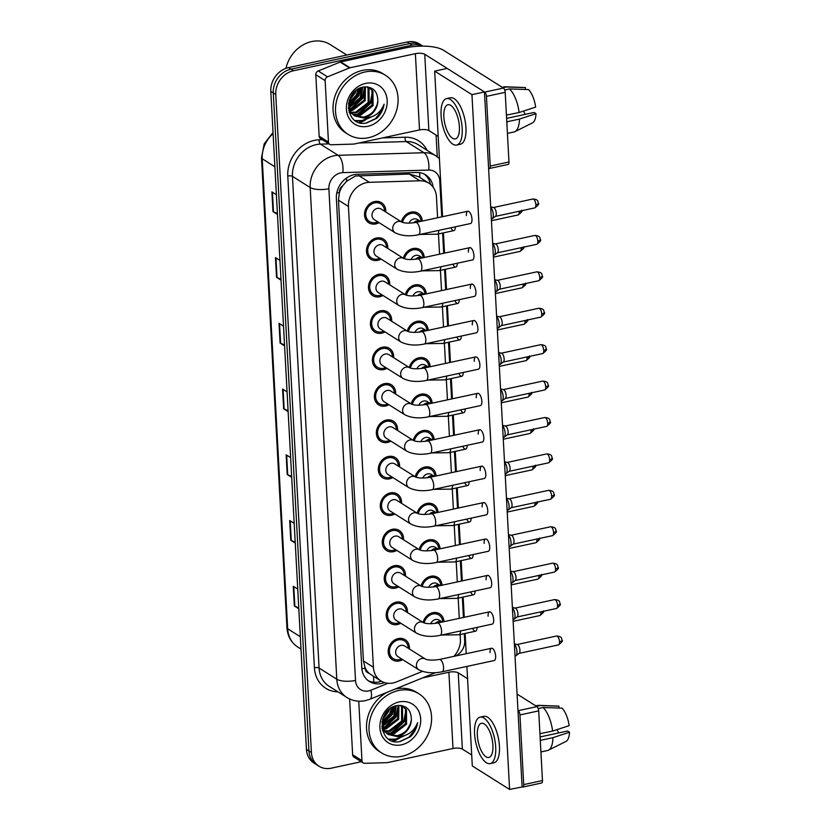 <?xml version="1.0" encoding="UTF-8"?>
<svg xmlns="http://www.w3.org/2000/svg" width="831" height="831" viewBox="0 0 831 831"><rect width="100%" height="100%" fill="white"/><g stroke="black" fill="none" stroke-linecap="round" stroke-linejoin="round"><path stroke-width="1.25" d="M403.357 258.264A11.883 10.107 -57.8 0 1 413.007 248.542A11.883 10.107 -57.8 0 1 419.956 249.664A11.883 10.107 -57.8 0 1 424.246 257.485M405.331 294.683A11.883 10.107 -57.8 0 1 414.981 284.95A11.883 10.107 -57.8 0 1 421.93 286.072A11.883 10.107 -57.8 0 1 426.22 293.904M407.304 331.102A11.883 10.107 -57.8 0 1 416.954 321.368A11.883 10.107 -57.8 0 1 423.893 322.49A11.883 10.107 -57.8 0 1 428.194 330.323M409.278 367.52A11.883 10.107 -57.8 0 1 418.928 357.787A11.883 10.107 -57.8 0 1 425.867 358.909A11.883 10.107 -57.8 0 1 430.167 366.741M411.252 403.939A11.883 10.107 -57.8 0 1 420.901 394.206A11.883 10.107 -57.8 0 1 427.84 395.327A11.883 10.107 -57.8 0 1 432.13 403.149M413.225 440.357A11.883 10.107 -57.8 0 1 422.875 430.624A11.883 10.107 -57.8 0 1 429.814 431.746A11.883 10.107 -57.8 0 1 434.104 439.568M415.199 476.765A11.883 10.107 -57.8 0 1 424.838 467.043A11.883 10.107 -57.8 0 1 431.788 468.165A11.883 10.107 -57.8 0 1 436.078 475.986M417.172 513.184A11.883 10.107 -57.8 0 1 426.812 503.451A11.883 10.107 -57.8 0 1 433.761 504.573A11.883 10.107 -57.8 0 1 438.051 512.405M419.136 549.603A11.883 10.107 -57.8 0 1 428.786 539.87A11.883 10.107 -57.8 0 1 435.735 540.991A11.883 10.107 -57.8 0 1 440.025 548.824M421.109 586.021A11.883 10.107 -57.8 0 1 430.759 576.288A11.883 10.107 -57.8 0 1 437.708 577.41A11.883 10.107 -57.8 0 1 441.999 585.242M423.083 622.44A11.883 10.107 -57.8 0 1 432.733 612.707A11.883 10.107 -57.8 0 1 439.672 613.829A11.883 10.107 -57.8 0 1 443.972 621.65M401.394 221.856A11.883 10.107 -57.8 0 1 411.033 212.123A11.883 10.107 -57.8 0 1 417.983 213.245A11.883 10.107 -57.8 0 1 422.273 221.067M381.024 259.054A11.883 10.107 -57.8 0 1 377.721 260.332A11.883 10.107 -57.8 0 1 370.782 259.21A11.883 10.107 -57.8 0 1 366.918 247.513A11.883 10.107 -57.8 0 1 376.516 237.988A11.883 10.107 -57.8 0 1 383.455 239.11A11.883 10.107 -57.8 0 1 387.734 248.417M382.987 295.472A11.883 10.107 -57.8 0 1 379.694 296.75A11.883 10.107 -57.8 0 1 372.755 295.628A11.883 10.107 -57.8 0 1 368.891 283.932A11.883 10.107 -57.8 0 1 378.489 274.407A11.883 10.107 -57.8 0 1 385.428 275.528A11.883 10.107 -57.8 0 1 389.697 284.825M384.961 331.891A11.883 10.107 -57.8 0 1 381.668 333.169A11.883 10.107 -57.8 0 1 374.729 332.047A11.883 10.107 -57.8 0 1 370.865 320.34A11.883 10.107 -57.8 0 1 380.463 310.815A11.883 10.107 -57.8 0 1 387.402 311.937A11.883 10.107 -57.8 0 1 391.671 321.244M386.934 368.31A11.883 10.107 -57.8 0 1 383.642 369.587A11.883 10.107 -57.8 0 1 376.703 368.465A11.883 10.107 -57.8 0 1 372.839 356.759A11.883 10.107 -57.8 0 1 382.426 347.233A11.883 10.107 -57.8 0 1 389.375 348.355A11.883 10.107 -57.8 0 1 393.645 357.662M388.908 404.728A11.883 10.107 -57.8 0 1 385.615 406.006A11.883 10.107 -57.8 0 1 378.666 404.884A11.883 10.107 -57.8 0 1 374.812 393.177A11.883 10.107 -57.8 0 1 384.4 383.652A11.883 10.107 -57.8 0 1 391.349 384.774A11.883 10.107 -57.8 0 1 395.618 394.081M390.882 441.136A11.883 10.107 -57.8 0 1 387.589 442.424A11.883 10.107 -57.8 0 1 380.64 441.292A11.883 10.107 -57.8 0 1 376.786 429.596A11.883 10.107 -57.8 0 1 386.373 420.07A11.883 10.107 -57.8 0 1 393.323 421.192A11.883 10.107 -57.8 0 1 397.592 430.5M392.855 477.555A11.883 10.107 -57.8 0 1 389.562 478.833A11.883 10.107 -57.8 0 1 382.613 477.711A11.883 10.107 -57.8 0 1 378.749 466.014A11.883 10.107 -57.8 0 1 388.347 456.489A11.883 10.107 -57.8 0 1 395.286 457.611A11.883 10.107 -57.8 0 1 399.566 466.918M394.829 513.974A11.883 10.107 -57.8 0 1 391.526 515.251A11.883 10.107 -57.8 0 1 384.587 514.129A11.883 10.107 -57.8 0 1 380.723 502.433A11.883 10.107 -57.8 0 1 390.321 492.908A11.883 10.107 -57.8 0 1 397.26 494.03A11.883 10.107 -57.8 0 1 401.539 503.326M396.803 550.392A11.883 10.107 -57.8 0 1 393.499 551.67A11.883 10.107 -57.8 0 1 386.56 550.548A11.883 10.107 -57.8 0 1 382.696 538.852A11.883 10.107 -57.8 0 1 392.294 529.316A11.883 10.107 -57.8 0 1 399.233 530.448A11.883 10.107 -57.8 0 1 403.513 539.745M398.766 586.811A11.883 10.107 -57.8 0 1 395.473 588.088A11.883 10.107 -57.8 0 1 388.534 586.966A11.883 10.107 -57.8 0 1 384.67 575.26A11.883 10.107 -57.8 0 1 394.268 565.734A11.883 10.107 -57.8 0 1 401.207 566.856A11.883 10.107 -57.8 0 1 405.476 576.163M400.739 623.229A11.883 10.107 -57.8 0 1 397.447 624.507A11.883 10.107 -57.8 0 1 390.508 623.385A11.883 10.107 -57.8 0 1 386.644 611.678A11.883 10.107 -57.8 0 1 396.242 602.153A11.883 10.107 -57.8 0 1 403.18 603.275A11.883 10.107 -57.8 0 1 407.45 612.582M402.713 659.637A11.883 10.107 -57.8 0 1 399.42 660.925A11.883 10.107 -57.8 0 1 392.471 659.793A11.883 10.107 -57.8 0 1 388.617 648.097A11.883 10.107 -57.8 0 1 398.205 638.572A11.883 10.107 -57.8 0 1 405.154 639.693A11.883 10.107 -57.8 0 1 409.423 649.001M379.05 222.635A11.883 10.107 -57.8 0 1 375.747 223.913A11.883 10.107 -57.8 0 1 368.808 222.791A11.883 10.107 -57.8 0 1 364.944 211.095A11.883 10.107 -57.8 0 1 374.542 201.569A11.883 10.107 -57.8 0 1 381.481 202.691A11.883 10.107 -57.8 0 1 385.761 211.998M437.594 217.764L436.462 196.874A20.972 17.846 122.2 0 0 428.889 183.184L418.606 176.702L409.184 174.043L355.46 175.995L346.558 181.272L342.829 185.635A6.991 5.952 122.2 0 0 339.339 192.512A20.972 7.053 176.9 0 1 336.773 193M428.889 183.184A20.972 17.846 122.2 0 0 419.904 180.794L369.39 182.311A20.972 17.846 122.2 0 0 366.118 182.716A20.972 17.846 122.2 0 0 348.438 206.483L373.389 667.251A20.972 17.846 122.2 0 0 380.962 680.953A20.972 17.846 122.2 0 0 396.449 681.929L422.439 671.396M339.339 192.512L339.36 192.854A20.972 17.846 -57.8 0 1 342.829 185.635M369.244 673.37A20.972 17.846 -57.8 0 1 365.079 667.792L365.1 668.145A6.991 5.952 122.2 0 0 369.244 673.37L371.769 675.115M339.36 192.854L338.466 200.198L363.427 660.967L365.079 667.792M453.903 656.355A20.972 17.846 122.2 0 0 460.405 639.112L460.166 634.52M459.283 618.357L458.193 598.102M457.31 581.939L456.219 561.694M455.346 545.52L454.245 525.275M453.373 509.102L452.272 488.857M451.399 472.683L450.298 452.438M449.426 436.265L448.325 416.019M447.452 399.846L446.351 379.601M445.478 363.438L444.388 343.193M443.505 327.019L442.414 306.774M441.531 290.601L440.44 270.355M439.568 254.182L438.467 233.937M392.461 740.94A27.963 23.787 122.2 0 0 400.5 736.526M406.421 730.501A27.963 23.787 122.2 0 0 410.857 722.523M358.961 122.386A27.963 23.787 122.2 0 0 367.001 117.96M372.922 111.946A27.963 23.787 122.2 0 0 377.357 103.958M361.298 761.705L331.226 768.187A20.972 17.846 -57.8 0 1 318.979 766.213L316.497 764.645A20.972 17.846 -57.8 0 1 308.924 750.944L273.285 92.947A20.972 17.846 -57.8 0 1 290.975 69.181L409.756 43.565A20.972 17.846 -57.8 0 1 422.013 45.549A20.972 17.846 -57.8 0 0 409.756 43.565L290.975 69.181A20.972 17.846 -57.8 0 0 273.285 92.947L308.924 750.944A20.972 17.846 -57.8 0 0 316.497 764.645L314.004 763.076A20.972 17.846 -57.8 0 1 306.431 749.375L270.802 91.379A20.972 17.846 -57.8 0 1 288.492 67.612L407.273 41.997A20.972 17.846 -57.8 0 1 419.52 43.981L422.917 46.12M298.776 607.856L294.839 606.246A5.588 1.88 176.9 0 1 294.34 605.996L298.828 608.822M297.758 589.106L293.27 586.27L294.34 605.996M295.213 542.124L291.286 540.514A5.588 1.88 176.9 0 1 290.777 540.254L295.265 543.09M294.195 523.364L289.707 520.538L290.777 540.254M291.65 476.381L287.723 474.781A5.588 1.88 176.9 0 1 287.214 474.522L291.702 477.358M290.632 457.632L286.144 454.806L287.214 474.522M277.409 213.442L273.482 211.843A5.588 1.88 176.9 0 1 272.973 211.583L277.461 214.419M276.391 194.693L271.903 191.868L272.973 211.583M280.971 279.185L277.045 277.575A5.588 1.88 176.9 0 1 276.536 277.315L281.023 280.151M279.954 260.425L275.466 257.6L276.536 277.315M284.534 344.917L280.608 343.307A5.588 1.88 176.9 0 1 280.099 343.058L284.586 345.883M283.516 326.168L279.029 323.332L280.099 343.058M288.087 410.649L284.16 409.039A5.588 1.88 176.9 0 1 283.651 408.79L288.139 411.615M287.079 391.9L282.592 389.064L283.651 408.79M433.107 187.12A20.972 17.846 122.2 0 0 425.669 174.884A20.972 17.846 122.2 0 0 416.684 172.495L357.33 174.271A20.972 17.846 122.2 0 0 354.058 174.676A20.972 17.846 122.2 0 0 336.368 198.443L361.786 667.781A20.972 17.846 122.2 0 0 369.359 681.472A20.972 17.846 122.2 0 0 384.493 682.594M401.83 736.349A27.963 23.787 -57.8 0 1 393.406 741.221A27.963 23.787 -57.8 0 0 401.83 736.349M368.33 117.784A27.963 23.787 -57.8 0 1 359.906 122.666A27.963 23.787 -57.8 0 0 368.33 117.784M318.979 766.213A20.972 17.846 -57.8 0 1 311.407 752.512L275.767 94.516A20.972 17.846 -57.8 0 1 293.457 70.749L412.238 45.134A20.972 17.846 -57.8 0 1 422.647 46.12M436.088 135.089L437.262 156.789M381.429 681.233A20.972 17.846 -57.8 0 1 368.154 680.631M424.381 174.157A20.972 17.846 -57.8 0 1 430.416 184.285M418.429 234.768C409.34 236.617 401.539 235.931 395.037 232.722L374.272 219.633A6.295 5.35 -57.8 0 1 372.236 213.442A6.295 5.35 -57.8 0 1 377.316 208.394A6.295 5.35 -57.8 0 1 380.993 208.986L401.747 222.074C404.552 223.3 409.226 223.435 415.78 222.469A6.295 2.545 77.8 0 1 419.904 230.384A6.295 2.545 77.8 0 1 419.915 230.748A6.295 2.545 77.8 0 1 418.429 234.768L470.512 223.539A6.295 2.545 -102.2 0 0 471.977 219.155A6.295 2.545 -102.2 0 0 467.853 211.24A6.295 2.545 -102.2 0 0 466.388 215.624M377.825 221.867A10.481 8.923 -57.8 0 1 375.685 222.604A10.481 8.923 -57.8 0 1 369.556 221.617A10.481 8.923 -57.8 0 1 366.149 211.292A10.481 8.923 -57.8 0 1 374.615 202.878A10.481 8.923 -57.8 0 1 380.743 203.875A10.481 8.923 -57.8 0 1 384.535 211.23M490.706 207.314A6.295 2.545 77.8 0 1 493.302 214.554A6.295 2.545 77.8 0 1 492.264 218.74A6.295 2.545 77.8 0 1 491.827 218.948L491.35 219.052M493.292 207.542A4.539 1.839 77.8 0 1 493.645 207.553A4.539 1.839 77.8 0 1 494.019 207.708A4.539 1.839 77.8 0 1 496.273 213.255A4.539 1.839 77.8 0 1 495.525 216.278L492.264 218.74M409.008 223.165A6.295 5.35 -57.8 0 1 413.807 218.948A6.295 5.35 -57.8 0 1 417.484 219.54L420.507 221.451A6.295 5.35 -57.8 0 0 416.913 220.901A6.295 5.35 -57.8 0 0 413.568 222.853M402.516 222.386A10.481 8.923 -57.8 0 1 411.106 213.432A10.481 8.923 -57.8 0 1 417.235 214.429A10.481 8.923 -57.8 0 1 421.026 221.337M420.403 271.186C411.314 273.035 403.513 272.35 397.01 269.14L376.246 256.052A6.295 5.35 -57.8 0 1 374.21 249.851A6.295 5.35 -57.8 0 1 379.289 244.813A6.295 5.35 -57.8 0 1 382.956 245.405L403.71 258.493C406.515 259.719 411.2 259.854 417.754 258.888A6.295 2.545 77.8 0 1 421.878 266.803A6.295 2.545 77.8 0 1 421.888 267.166A6.295 2.545 77.8 0 1 420.403 271.186L472.486 259.958A6.295 2.545 -102.2 0 0 473.95 255.574A6.295 2.545 -102.2 0 0 469.827 247.659A6.295 2.545 -102.2 0 0 468.362 252.042M379.798 258.285A10.481 8.923 -57.8 0 1 377.648 259.023A10.481 8.923 -57.8 0 1 371.53 258.026A10.481 8.923 -57.8 0 1 368.123 247.7A10.481 8.923 -57.8 0 1 376.588 239.297A10.481 8.923 -57.8 0 1 382.707 240.294A10.481 8.923 -57.8 0 1 386.508 247.648M492.679 243.732A6.295 2.545 77.8 0 1 495.266 250.972A6.295 2.545 77.8 0 1 494.237 255.159A6.295 2.545 77.8 0 1 493.801 255.356L493.323 255.46M495.266 243.961A4.539 1.839 77.8 0 1 495.608 243.961A4.539 1.839 77.8 0 1 495.993 244.127A4.539 1.839 77.8 0 1 498.247 249.674A4.539 1.839 77.8 0 1 497.499 252.697L494.237 255.159M422.377 307.605C413.287 309.454 405.486 308.768 398.973 305.548L378.219 292.47A6.295 5.35 -57.8 0 1 376.173 286.269A6.295 5.35 -57.8 0 1 381.252 281.231A6.295 5.35 -57.8 0 1 384.93 281.823L405.684 294.912C408.488 296.137 413.173 296.262 419.728 295.306A6.295 2.545 77.8 0 1 423.852 303.222A6.295 2.545 77.8 0 1 423.862 303.585A6.295 2.545 77.8 0 1 422.377 307.605L474.449 296.376A6.295 2.545 -102.2 0 0 475.924 291.982A6.295 2.545 -102.2 0 0 471.8 284.077A6.295 2.545 -102.2 0 0 470.336 288.461M381.772 294.704A10.481 8.923 -57.8 0 1 379.622 295.441A10.481 8.923 -57.8 0 1 373.503 294.444A10.481 8.923 -57.8 0 1 370.096 284.119A10.481 8.923 -57.8 0 1 378.562 275.715A10.481 8.923 -57.8 0 1 384.68 276.702A10.481 8.923 -57.8 0 1 388.482 284.057M494.653 280.151A6.295 2.545 77.8 0 1 497.239 287.391A6.295 2.545 77.8 0 1 496.211 291.577A6.295 2.545 77.8 0 1 495.775 291.774L495.286 291.878M497.239 280.379A4.539 1.839 77.8 0 1 497.582 280.379A4.539 1.839 77.8 0 1 497.966 280.546A4.539 1.839 77.8 0 1 500.22 286.093A4.539 1.839 77.8 0 1 499.473 289.115L496.211 291.577M424.35 344.024C415.261 345.873 407.46 345.187 400.947 341.967L380.193 328.879A6.295 5.35 -57.8 0 1 378.147 322.688A6.295 5.35 -57.8 0 1 383.226 317.65A6.295 5.35 -57.8 0 1 386.903 318.242L407.657 331.33C410.462 332.556 415.147 332.68 421.701 331.725A6.295 2.545 77.8 0 1 425.815 339.63A6.295 2.545 77.8 0 1 425.836 340.004A6.295 2.545 77.8 0 1 424.35 344.024L476.423 332.795A6.295 2.545 -102.2 0 0 477.898 328.401A6.295 2.545 -102.2 0 0 473.774 320.496A6.295 2.545 -102.2 0 0 472.299 324.879M383.745 331.122A10.481 8.923 -57.8 0 1 381.595 331.849A10.481 8.923 -57.8 0 1 375.467 330.863A10.481 8.923 -57.8 0 1 372.059 320.537A10.481 8.923 -57.8 0 1 380.525 312.134A10.481 8.923 -57.8 0 1 386.654 313.121A10.481 8.923 -57.8 0 1 390.456 320.475M496.626 316.559A6.295 2.545 77.8 0 1 499.213 323.81A6.295 2.545 77.8 0 1 498.174 327.996A6.295 2.545 77.8 0 1 497.748 328.193L497.26 328.297M499.213 316.798A4.539 1.839 77.8 0 1 499.556 316.798A4.539 1.839 77.8 0 1 499.94 316.964A4.539 1.839 77.8 0 1 502.194 322.511A4.539 1.839 77.8 0 1 501.436 325.534L498.174 327.996M426.324 380.442C417.235 382.281 409.434 381.606 402.921 378.385L382.167 365.297A6.295 5.35 -57.8 0 1 380.12 359.106A6.295 5.35 -57.8 0 1 385.2 354.058A6.295 5.35 -57.8 0 1 388.877 354.66L409.631 367.738C412.436 368.964 417.12 369.099 423.665 368.133A6.295 2.545 77.8 0 1 427.788 376.048A6.295 2.545 77.8 0 1 427.809 376.422A6.295 2.545 77.8 0 1 426.324 380.442L478.396 369.203A6.295 2.545 -102.2 0 0 479.871 364.819A6.295 2.545 -102.2 0 0 475.748 356.904A6.295 2.545 -102.2 0 0 474.272 361.298M385.719 367.541A10.481 8.923 -57.8 0 1 383.569 368.268A10.481 8.923 -57.8 0 1 377.44 367.281A10.481 8.923 -57.8 0 1 374.033 356.956A10.481 8.923 -57.8 0 1 382.499 348.553A10.481 8.923 -57.8 0 1 388.628 349.539A10.481 8.923 -57.8 0 1 392.429 356.894M498.6 352.978A6.295 2.545 77.8 0 1 501.186 360.228A6.295 2.545 77.8 0 1 500.148 364.404A6.295 2.545 77.8 0 1 499.722 364.612L499.234 364.716M501.186 353.206A4.539 1.839 77.8 0 1 501.529 353.217A4.539 1.839 77.8 0 1 501.914 353.383A4.539 1.839 77.8 0 1 504.157 358.93A4.539 1.839 77.8 0 1 503.409 361.942L500.148 364.404M410.981 259.584A6.295 5.35 -57.8 0 1 415.78 255.366A6.295 5.35 -57.8 0 1 419.458 255.958L422.48 257.87A6.295 5.35 -57.8 0 0 418.886 257.319A6.295 5.35 -57.8 0 0 415.542 259.272M404.479 258.805A10.481 8.923 -57.8 0 1 413.08 249.851A10.481 8.923 -57.8 0 1 419.208 250.837A10.481 8.923 -57.8 0 1 423 257.755M412.955 296.002A6.295 5.35 -57.8 0 1 417.754 291.785A6.295 5.35 -57.8 0 1 421.431 292.377L424.454 294.288A6.295 5.35 -57.8 0 0 420.86 293.738A6.295 5.35 -57.8 0 0 417.515 295.691M406.452 295.213A10.481 8.923 -57.8 0 1 415.053 286.269A10.481 8.923 -57.8 0 1 421.182 287.256A10.481 8.923 -57.8 0 1 424.963 294.174M414.918 332.421A6.295 5.35 -57.8 0 1 419.728 328.193A6.295 5.35 -57.8 0 1 423.405 328.796L426.428 330.696A6.295 5.35 -57.8 0 0 422.834 330.156A6.295 5.35 -57.8 0 0 419.489 332.109M408.426 331.631A10.481 8.923 -57.8 0 1 417.027 322.688A10.481 8.923 -57.8 0 1 423.156 323.675A10.481 8.923 -57.8 0 1 426.937 330.593M328.463 142.08A3.49 2.971 122.2 0 0 329.72 144.365L320.402 138.486A3.49 2.971 -57.8 0 1 319.146 136.201L328.463 142.08L325.129 80.617L315.811 74.738A3.49 2.971 -57.8 0 1 318.221 70.947L340.149 62.065A3.49 2.971 -57.8 0 1 340.689 61.889L406.058 47.803A27.963 9.401 176.9 0 1 443.494 50.244L503.461 88.055A3.49 1.413 77.8 0 1 505.196 92.324L486.447 96.365A3.49 1.413 -102.2 0 0 484.712 92.096L424.745 54.285A6.991 2.348 -3.1 0 0 415.386 53.672L350.017 67.768A3.49 2.971 122.2 0 0 349.477 67.934L327.539 76.826A3.49 2.971 122.2 0 0 325.129 80.617M319.146 136.201L315.811 74.738M488.597 168.194L488.836 168.35A3.49 1.413 -102.2 0 0 489.397 168.475A3.49 1.413 -102.2 0 0 490.217 166.044L508.967 161.993L505.196 92.324M508.967 161.993A3.49 1.413 77.8 0 1 508.156 164.434L489.397 168.475M490.217 166.044L486.447 96.365M438.207 136.429L428.869 130.54A6.991 2.348 -3.1 0 0 419.51 129.927L354.141 144.023A3.49 2.971 122.2 0 1 353.601 144.085L331.216 144.76A3.49 2.971 122.2 0 1 329.72 144.365M361.963 760.645A3.49 2.971 122.2 0 0 363.22 762.92L353.902 757.051A3.49 2.971 -57.8 0 1 352.645 754.766L361.963 760.645L358.743 701.198M352.645 754.766L349.622 698.954M517.069 694.072L536.961 706.61A3.49 1.413 77.8 0 1 538.696 710.879L519.946 714.93A3.49 1.413 -102.2 0 0 518.212 710.661L517.962 710.505M466.908 666.42L472.299 765.943L509.59 789.45L522.335 786.915A3.49 1.413 -102.2 0 0 522.896 787.04A3.49 1.413 -102.2 0 0 523.717 784.599L542.466 780.558L538.696 710.879M542.466 780.558A3.49 1.413 77.8 0 1 541.656 782.999L522.896 787.04M523.717 784.599L519.946 714.93M467.583 678.74L458.245 672.85A6.991 2.348 -3.1 0 0 448.885 672.237L422.699 677.888M471.707 754.984L462.368 749.105A6.991 2.348 -3.1 0 0 453.009 748.492L387.641 762.588A3.49 2.971 122.2 0 1 387.101 762.65L364.716 763.325A3.49 2.971 122.2 0 1 363.22 762.92M368.569 137.697A34.954 29.739 -57.8 0 1 348.147 134.393A34.954 29.739 -57.8 0 1 336.794 99.98A34.954 29.739 -57.8 0 1 365.017 71.965A34.954 29.739 -57.8 0 1 385.439 75.257A34.954 29.739 -57.8 0 1 396.792 109.682A34.954 29.739 -57.8 0 1 368.569 137.697M348.147 134.393L345.665 132.825A34.954 29.739 -57.8 0 1 334.311 98.411A34.954 29.739 -57.8 0 1 362.524 70.396A34.954 29.739 -57.8 0 1 382.946 73.689L385.439 75.257M285.968 68.339A31.453 26.769 -57.8 0 1 311.75 41.55A31.453 26.769 -57.8 0 1 330.125 44.521L346.807 55.043M352.583 114.148L359.605 114.647L372.101 104.997L371.956 90.548L369.244 87.712M368.756 87.39L368.05 86.975M353.009 114.564L360.592 115.27L373.088 105.61L372.942 91.171L369.743 88.013L367.25 86.871M351.025 112.247L355.658 112.164L368.154 102.504L368.008 88.055L367.094 86.85M351.388 112.767L356.644 112.777L369.141 103.127L368.995 88.678L367.634 86.995M349.758 109.889L351.71 109.671L364.207 100.021L364.788 86.86M350.048 110.533L352.697 110.294L365.193 100.634L365.422 86.819M348.854 106.939L360.259 97.528L361.838 87.432M349.041 107.75L361.246 98.151L362.638 87.213M348.594 103.013L356.312 95.046L358.057 89.104M348.542 104.145L357.299 95.658L359.117 88.522M350.526 97.32L353.445 92.979M348.293 107.968L350.256 111.925L353.881 115.364M354.38 115.665L363.552 117.14C371.956 114.823 376.723 109.401 377.845 100.883C377.596 90.995 372.807 86.372 363.459 87.037C341.967 90.434 344.958 127.995 366.616 122.957L376.734 118.314C380.837 114.377 383.288 109.661 384.099 104.166C380.494 112.995 374.002 117.618 364.612 118.033L363.355 117.919A15.799 13.441 -57.8 0 0 364.487 117.732A15.799 13.441 -57.8 0 0 377.845 100.883M348.542 103.304L351.243 112.549L354.868 115.987L363.355 117.919M349.113 112.31L349.934 112.881M349.02 112.04L350.921 113.494M348.698 110.461L349.373 110.513M365.63 83.391A22.79 19.393 -57.8 0 1 387.173 100.437A22.79 19.393 -57.8 0 1 367.956 126.26A22.79 19.393 -57.8 0 1 346.413 109.225A22.79 19.393 -57.8 0 1 365.63 83.391M349.456 99.813L355.242 91.171M348.667 105.807L358.431 95.409L360.602 87.857M349.664 109.661L362.378 97.892L364.601 86.871M356.863 114.886L370.273 102.878L372.454 91.4M355.252 120.578L362.067 120.568L369.598 117.524M366.139 123.03L375.477 118.636L382.115 110.336L384.099 104.166M349.103 100.894L354.982 93.228L356.115 90.444M348.74 106.337L358.93 95.721L361.142 87.66M350.495 109.837L362.877 98.203L365.121 87.629M358.39 114.813L370.761 103.179L373.015 92.605M355.73 120.89L362.565 120.879L371.249 117.046M402.069 756.252A34.954 29.739 -57.8 0 1 381.658 752.959A34.954 29.739 -57.8 0 1 370.294 718.535A34.954 29.739 -57.8 0 1 398.516 690.519A34.954 29.739 -57.8 0 1 418.938 693.823A34.954 29.739 -57.8 0 1 430.292 728.236A34.954 29.739 -57.8 0 1 402.069 756.252M381.658 752.959L379.165 751.39A34.954 29.739 -57.8 0 1 366.814 721.921A34.954 29.739 -57.8 0 1 386.997 692.348M394.361 689.356A34.954 29.739 -57.8 0 1 396.023 688.951A34.954 29.739 -57.8 0 1 416.445 692.254L418.938 693.823M386.083 732.713L393.105 733.212L405.601 723.552L405.455 709.113L402.744 706.277M402.256 705.945L401.55 705.54M386.508 733.119L394.091 733.835L406.588 724.175L406.442 709.726L403.243 706.568L400.75 705.436M384.524 730.813L389.157 730.719L401.653 721.069L401.508 706.62L400.594 705.415M384.888 731.322L390.144 731.342L402.64 721.692L402.495 707.243L401.134 705.55M383.257 728.455L385.21 728.236L397.706 718.576L398.288 705.415M383.548 729.088L386.197 728.849L398.693 719.199L398.922 705.374M382.353 725.505L393.759 716.093L395.338 705.986M382.54 726.315L394.746 716.717L396.138 705.768M382.094 721.578L389.812 713.6L391.557 707.669M382.042 722.71L390.799 714.224L392.616 707.088M384.026 715.875L386.945 711.544M381.793 726.533L383.756 730.491L387.381 733.929M387.88 734.23L397.052 735.695C405.455 733.378 410.223 727.966 411.345 719.438C411.096 709.549 406.307 704.937 396.958 705.592C375.477 708.988 378.458 746.55 400.116 741.522L410.234 736.868C414.337 732.942 416.788 728.226 417.598 722.721C413.994 731.55 407.502 736.183 398.111 736.588L396.854 736.484A15.799 13.441 -57.8 0 0 397.987 736.287A15.799 13.441 -57.8 0 0 411.345 719.438M382.042 721.859L384.743 731.114L388.368 734.552L396.854 736.484M382.613 730.875L383.434 731.436M382.52 730.605L384.421 732.059M382.021 728.455L382.561 728.475M382.125 729.016L382.873 729.078M399.129 701.956A22.79 19.393 -57.8 0 1 420.683 718.992A22.79 19.393 -57.8 0 1 401.456 744.825A22.79 19.393 -57.8 0 1 379.912 727.779A22.79 19.393 -57.8 0 1 399.129 701.956M382.956 718.379L388.742 709.736M382.167 724.362L391.931 713.974L394.102 706.412M383.164 728.226L395.878 716.457L398.101 705.436M390.362 733.441L403.773 721.433L405.954 709.965M388.752 739.133L395.566 739.123L403.097 736.089M399.638 741.595L408.977 737.19L415.614 728.901L417.598 722.721M382.603 719.459L388.482 711.793L389.614 709.009M382.239 724.902L392.429 714.286L394.642 706.215M383.995 728.403L396.377 716.769L398.631 706.194M391.889 733.378L404.261 721.744L406.515 711.17M389.23 739.445L396.065 739.434L404.749 735.612M425.41 659.076L404.655 645.988A6.295 5.35 -57.8 0 0 400.978 645.396A6.295 5.35 -57.8 0 0 395.899 650.444A6.295 5.35 -57.8 0 0 397.945 656.635L418.699 669.724A6.295 5.35 -57.8 0 1 416.456 665.984A6.295 5.35 -57.8 0 1 421.733 658.484A6.295 5.35 -57.8 0 1 425.41 659.076C428.214 660.302 432.899 660.437 439.443 659.471A6.295 2.545 77.8 0 1 443.567 667.386A6.295 2.545 77.8 0 1 443.588 667.75A6.295 2.545 77.8 0 1 442.102 671.77L494.175 660.541A6.295 2.545 -102.2 0 0 495.65 656.158A6.295 2.545 -102.2 0 0 491.526 648.242A6.295 2.545 -102.2 0 0 490.051 652.626M423.436 622.658L402.682 609.57A6.295 5.35 -57.8 0 0 399.005 608.978A6.295 5.35 -57.8 0 0 393.925 614.026A6.295 5.35 -57.8 0 0 395.971 620.217L416.726 633.305A6.295 5.35 -57.8 0 1 414.492 629.566A6.295 5.35 -57.8 0 1 419.759 622.066A6.295 5.35 -57.8 0 1 423.436 622.658C426.241 623.884 430.925 624.019 437.48 623.053A6.295 2.545 77.8 0 1 441.593 630.968A6.295 2.545 77.8 0 1 441.614 631.331A6.295 2.545 77.8 0 1 440.129 635.351L492.201 624.123A6.295 2.545 -102.2 0 0 493.676 619.739A6.295 2.545 -102.2 0 0 489.552 611.824A6.295 2.545 -102.2 0 0 488.077 616.218M421.462 586.239L400.708 573.161A6.295 5.35 -57.8 0 0 397.031 572.559A6.295 5.35 -57.8 0 0 391.952 577.607A6.295 5.35 -57.8 0 0 393.998 583.798L414.752 596.887A6.295 5.35 -57.8 0 1 412.519 593.147A6.295 5.35 -57.8 0 1 417.796 585.647A6.295 5.35 -57.8 0 1 421.462 586.239C424.267 587.465 428.952 587.6 435.506 586.634A6.295 2.545 77.8 0 1 439.63 594.549A6.295 2.545 77.8 0 1 439.641 594.923A6.295 2.545 77.8 0 1 438.155 598.943L490.228 587.714A6.295 2.545 -102.2 0 0 491.703 583.32A6.295 2.545 -102.2 0 0 487.579 575.405A6.295 2.545 -102.2 0 0 486.114 579.799M419.499 549.831L398.735 536.743A6.295 5.35 -57.8 0 0 395.057 536.151A6.295 5.35 -57.8 0 0 389.988 541.189A6.295 5.35 -57.8 0 0 392.024 547.38L412.778 560.468A6.295 5.35 -57.8 0 1 410.545 556.728A6.295 5.35 -57.8 0 1 415.822 549.229A6.295 5.35 -57.8 0 1 419.499 549.831C422.293 551.057 426.978 551.182 433.533 550.226A6.295 2.545 77.8 0 1 437.657 558.131A6.295 2.545 77.8 0 1 437.667 558.505A6.295 2.545 77.8 0 1 436.182 562.525L488.264 551.296A6.295 2.545 -102.2 0 0 489.729 546.902A6.295 2.545 -102.2 0 0 485.605 538.997A6.295 2.545 -102.2 0 0 484.141 543.381M417.526 513.413L396.761 500.324A6.295 5.35 -57.8 0 0 393.094 499.732A6.295 5.35 -57.8 0 0 388.015 504.77A6.295 5.35 -57.8 0 0 390.051 510.972L410.815 524.049A6.295 5.35 -57.8 0 1 408.572 520.31A6.295 5.35 -57.8 0 1 413.848 512.82A6.295 5.35 -57.8 0 1 417.526 513.413C420.33 514.638 425.005 514.763 431.559 513.807A6.295 2.545 77.8 0 1 435.683 521.723A6.295 2.545 77.8 0 1 435.693 522.086A6.295 2.545 77.8 0 1 434.208 526.106L486.291 514.877A6.295 2.545 -102.2 0 0 487.755 510.494A6.295 2.545 -102.2 0 0 483.632 502.578A6.295 2.545 -102.2 0 0 482.167 506.962M415.552 476.994L394.798 463.906A6.295 5.35 -57.8 0 0 391.121 463.314A6.295 5.35 -57.8 0 0 386.041 468.352A6.295 5.35 -57.8 0 0 388.087 474.553L408.842 487.641A6.295 5.35 -57.8 0 1 406.598 483.902A6.295 5.35 -57.8 0 1 411.875 476.402A6.295 5.35 -57.8 0 1 415.552 476.994C418.357 478.22 423.031 478.355 429.585 477.389A6.295 2.545 77.8 0 1 433.709 485.304A6.295 2.545 77.8 0 1 433.72 485.668A6.295 2.545 77.8 0 1 432.234 489.688L484.317 478.459A6.295 2.545 -102.2 0 0 485.782 474.075A6.295 2.545 -102.2 0 0 481.658 466.16A6.295 2.545 -102.2 0 0 480.193 470.543M413.578 440.575L392.824 427.487A6.295 5.35 -57.8 0 0 389.147 426.895A6.295 5.35 -57.8 0 0 384.067 431.943A6.295 5.35 -57.8 0 0 386.114 438.134L406.868 451.223A6.295 5.35 -57.8 0 1 404.624 447.483A6.295 5.35 -57.8 0 1 409.901 439.983A6.295 5.35 -57.8 0 1 413.578 440.575C416.383 441.801 421.057 441.936 427.612 440.97A6.295 2.545 77.8 0 1 431.736 448.885A6.295 2.545 77.8 0 1 431.746 449.249A6.295 2.545 77.8 0 1 430.271 453.269L482.344 442.04A6.295 2.545 -102.2 0 0 483.808 437.657A6.295 2.545 -102.2 0 0 479.695 429.741A6.295 2.545 -102.2 0 0 478.22 434.125M411.605 404.157L390.85 391.069A6.295 5.35 -57.8 0 0 387.173 390.477A6.295 5.35 -57.8 0 0 382.094 395.525A6.295 5.35 -57.8 0 0 384.14 401.716L404.894 414.804A6.295 5.35 -57.8 0 1 402.651 411.065A6.295 5.35 -57.8 0 1 407.928 403.565A6.295 5.35 -57.8 0 1 411.605 404.157C414.409 405.383 419.084 405.518 425.638 404.552A6.295 2.545 77.8 0 1 429.762 412.467A6.295 2.545 77.8 0 1 429.783 412.83A6.295 2.545 77.8 0 1 428.297 416.85L480.37 405.621A6.295 2.545 -102.2 0 0 481.845 401.238A6.295 2.545 -102.2 0 0 477.721 393.323A6.295 2.545 -102.2 0 0 476.246 397.717M470.647 591.932A6.295 2.545 -102.2 0 0 473.566 594.788A6.295 2.545 -102.2 0 0 475.062 590.986M466.7 519.095A6.295 2.545 -102.2 0 0 469.629 521.951A6.295 2.545 -102.2 0 0 471.115 518.149M460.779 409.849A6.295 2.545 -102.2 0 0 463.708 412.706A6.295 2.545 -102.2 0 0 465.194 408.894M456.842 337.012A6.295 2.545 -102.2 0 0 459.761 339.869A6.295 2.545 -102.2 0 0 461.257 336.067M452.895 264.185A6.295 2.545 -102.2 0 0 455.814 267.042A6.295 2.545 -102.2 0 0 457.31 263.23M450.921 227.767A6.295 2.545 -102.2 0 0 453.851 230.623A6.295 2.545 -102.2 0 0 455.336 226.811M509.59 789.45L471.956 94.641L434.675 71.123L442.559 216.694M443.432 232.867L444.533 253.112M445.406 269.286L446.496 289.531M447.379 305.704L448.47 325.949M449.353 342.123L450.444 362.368M451.316 378.531L452.417 398.776M453.29 414.949L454.391 435.195M455.263 451.368L456.364 471.613M457.237 487.787L458.338 508.032M459.211 524.205L460.301 544.45M461.184 560.624L462.275 580.869M463.158 597.032L464.249 617.277M465.131 633.451L466.222 653.696M454.869 300.593A6.295 2.545 -102.2 0 0 457.788 303.45A6.295 2.545 -102.2 0 0 459.283 299.648M458.805 373.431A6.295 2.545 -102.2 0 0 461.735 376.287A6.295 2.545 -102.2 0 0 463.22 372.475M462.753 446.268A6.295 2.545 -102.2 0 0 465.682 449.124A6.295 2.545 -102.2 0 0 467.167 445.312M464.726 482.686A6.295 2.545 -102.2 0 0 467.656 485.543A6.295 2.545 -102.2 0 0 469.141 481.731M468.674 555.513A6.295 2.545 -102.2 0 0 471.593 558.37A6.295 2.545 -102.2 0 0 473.088 554.568M472.621 628.35A6.295 2.545 -102.2 0 0 475.54 631.207A6.295 2.545 -102.2 0 0 477.025 627.395M522.097 786.749L484.463 91.94L447.171 68.433L434.675 71.123M471.956 94.641L484.463 91.94M459.398 126.717A17.472 7.053 -102.2 0 0 447.951 104.737A17.472 7.053 -102.2 0 0 443.858 116.922A17.472 7.053 -102.2 0 0 455.315 138.902A17.472 7.053 -102.2 0 0 459.398 126.717M456.635 145.051L460.395 144.241A23.767 9.598 -102.2 0 0 465.942 127.673A23.767 9.598 -102.2 0 0 450.371 97.778L446.621 98.588A23.767 9.598 -102.2 0 0 441.064 115.156A23.767 9.598 -102.2 0 0 456.635 145.051A23.767 9.598 -102.2 0 0 462.192 128.483A23.767 9.598 -102.2 0 0 446.621 98.588M506.889 123.476A23.071 9.318 -102.2 0 0 506.952 121.783L519.458 119.093L536.005 113.66L534.094 112.455L506.609 118.376M525.535 89.478L525.441 87.619L506.432 86.995L502.973 87.743M506.432 86.995A23.071 9.318 -102.2 0 0 505.248 86.788A23.071 9.318 -102.2 0 0 504.282 86.86L502.267 87.297M507.419 133.386L514.005 131.963A23.071 9.318 -102.2 0 0 514.919 131.641A23.071 9.318 -102.2 0 0 519.458 119.093M525.441 87.619A18.178 7.334 -102.2 0 0 524.828 87.535L505.248 86.788M514.919 131.641L532.453 122.884A18.178 7.334 -102.2 0 0 536.005 113.66M523.665 111.022A13.982 5.64 -102.2 0 0 525.171 114.377M519.105 112.517A23.071 9.318 -102.2 0 0 509.538 88.948L528.547 89.582A18.178 7.334 -102.2 0 1 535.652 107.085L519.105 112.517L506.432 115.114M506.598 115.218A23.071 9.318 -102.2 0 0 506.339 113.307M504.729 89.987L509.538 88.948M492.897 745.272A17.472 7.053 -102.2 0 0 481.45 723.292A17.472 7.053 -102.2 0 0 477.358 735.477A17.472 7.053 -102.2 0 0 488.815 757.457A17.472 7.053 -102.2 0 0 492.897 745.272M490.134 763.616L493.894 762.806A23.767 9.598 -102.2 0 0 499.441 746.228A23.767 9.598 -102.2 0 0 483.871 716.332L480.121 717.143A23.767 9.598 -102.2 0 0 474.563 733.721A23.767 9.598 -102.2 0 0 490.134 763.616A23.767 9.598 -102.2 0 0 495.692 747.038A23.767 9.598 -102.2 0 0 480.121 717.143M540.389 742.041A23.071 9.318 -102.2 0 0 540.451 740.348L552.958 737.658L569.505 732.215L567.594 731.01L540.108 736.941M559.034 708.043L558.941 706.184L539.932 705.55L536.473 706.298M539.932 705.55A23.071 9.318 -102.2 0 0 538.748 705.342A23.071 9.318 -102.2 0 0 537.782 705.426L535.766 705.862M540.919 751.951L547.504 750.528A23.071 9.318 -102.2 0 0 548.418 750.206A23.071 9.318 -102.2 0 0 552.958 737.658M558.941 706.184A18.178 7.334 -102.2 0 0 558.328 706.101L538.748 705.342M548.418 750.206L565.953 741.449A18.178 7.334 -102.2 0 0 569.505 732.215M557.175 729.576A13.982 5.64 -102.2 0 0 558.671 732.932M552.605 731.083A23.071 9.318 -102.2 0 0 543.038 707.513L562.047 708.137A18.178 7.334 -102.2 0 1 569.152 725.64L552.605 731.083L539.932 733.669M540.098 733.773A23.071 9.318 -102.2 0 0 539.838 731.872M538.228 708.552L543.038 707.513M387.693 403.959A10.481 8.923 -57.8 0 1 385.542 404.687A10.481 8.923 -57.8 0 1 379.414 403.7A10.481 8.923 -57.8 0 1 376.007 393.375A10.481 8.923 -57.8 0 1 384.473 384.971A10.481 8.923 -57.8 0 1 390.601 385.958A10.481 8.923 -57.8 0 1 394.403 393.312M500.574 389.396A6.295 2.545 77.8 0 1 503.16 396.636A6.295 2.545 77.8 0 1 502.121 400.822A6.295 2.545 77.8 0 1 501.685 401.03L501.207 401.134M503.16 389.625A4.539 1.839 77.8 0 1 503.503 389.635A4.539 1.839 77.8 0 1 503.887 389.801A4.539 1.839 77.8 0 1 506.131 395.338A4.539 1.839 77.8 0 1 505.383 398.361L502.121 400.822M389.666 440.378A10.481 8.923 -57.8 0 1 387.516 441.105A10.481 8.923 -57.8 0 1 381.387 440.118A10.481 8.923 -57.8 0 1 377.98 429.793A10.481 8.923 -57.8 0 1 386.446 421.379A10.481 8.923 -57.8 0 1 392.575 422.377A10.481 8.923 -57.8 0 1 396.377 429.731M502.547 425.815A6.295 2.545 77.8 0 1 505.134 433.055A6.295 2.545 77.8 0 1 504.095 437.241A6.295 2.545 77.8 0 1 503.659 437.449L503.181 437.553M505.134 426.043A4.539 1.839 77.8 0 1 505.477 426.054A4.539 1.839 77.8 0 1 505.85 426.21A4.539 1.839 77.8 0 1 508.105 431.756A4.539 1.839 77.8 0 1 507.357 434.779L504.095 437.241M391.63 476.786A10.481 8.923 -57.8 0 1 389.49 477.524A10.481 8.923 -57.8 0 1 383.361 476.527A10.481 8.923 -57.8 0 1 379.954 466.201A10.481 8.923 -57.8 0 1 388.42 457.798A10.481 8.923 -57.8 0 1 394.548 458.795A10.481 8.923 -57.8 0 1 398.35 466.149M504.521 462.233A6.295 2.545 77.8 0 1 507.107 469.473A6.295 2.545 77.8 0 1 506.069 473.66A6.295 2.545 77.8 0 1 505.632 473.857L505.155 473.961M507.097 462.462A4.539 1.839 77.8 0 1 507.45 462.462A4.539 1.839 77.8 0 1 507.824 462.628A4.539 1.839 77.8 0 1 510.078 468.175A4.539 1.839 77.8 0 1 509.33 471.198L506.069 473.66M416.892 368.829A6.295 5.35 -57.8 0 1 421.701 364.612A6.295 5.35 -57.8 0 1 425.368 365.204L428.401 367.115A6.295 5.35 -57.8 0 0 424.807 366.575A6.295 5.35 -57.8 0 0 421.452 368.517M410.4 368.05A10.481 8.923 -57.8 0 1 419.001 359.106A10.481 8.923 -57.8 0 1 425.129 360.093A10.481 8.923 -57.8 0 1 428.91 367.011M418.866 405.248A6.295 5.35 -57.8 0 1 423.665 401.03A6.295 5.35 -57.8 0 1 427.342 401.622L430.375 403.534A6.295 5.35 -57.8 0 0 426.781 402.993A6.295 5.35 -57.8 0 0 423.426 404.936M412.373 404.468A10.481 8.923 -57.8 0 1 420.974 395.514A10.481 8.923 -57.8 0 1 427.092 396.512A10.481 8.923 -57.8 0 1 430.884 403.419M420.839 441.666A6.295 5.35 -57.8 0 1 425.638 437.449A6.295 5.35 -57.8 0 1 429.315 438.041L432.349 439.952A6.295 5.35 -57.8 0 0 428.744 439.402A6.295 5.35 -57.8 0 0 425.399 441.354M414.347 440.887A10.481 8.923 -57.8 0 1 422.937 431.933A10.481 8.923 -57.8 0 1 429.066 432.93A10.481 8.923 -57.8 0 1 432.858 439.838M393.603 513.205A10.481 8.923 -57.8 0 1 391.463 513.942A10.481 8.923 -57.8 0 1 385.335 512.945A10.481 8.923 -57.8 0 1 381.928 502.62A10.481 8.923 -57.8 0 1 390.393 494.216A10.481 8.923 -57.8 0 1 396.522 495.214A10.481 8.923 -57.8 0 1 400.313 502.568M506.484 498.652A6.295 2.545 77.8 0 1 509.081 505.892A6.295 2.545 77.8 0 1 508.042 510.078A6.295 2.545 77.8 0 1 507.606 510.276L507.128 510.379M509.071 498.88A4.539 1.839 77.8 0 1 509.424 498.88A4.539 1.839 77.8 0 1 509.798 499.047A4.539 1.839 77.8 0 1 512.052 504.594A4.539 1.839 77.8 0 1 511.304 507.616L508.042 510.078M395.577 549.623A10.481 8.923 -57.8 0 1 393.427 550.351A10.481 8.923 -57.8 0 1 387.308 549.364A10.481 8.923 -57.8 0 1 383.901 539.039A10.481 8.923 -57.8 0 1 392.367 530.635A10.481 8.923 -57.8 0 1 398.485 531.622A10.481 8.923 -57.8 0 1 402.287 538.976M508.458 535.06A6.295 2.545 77.8 0 1 511.044 542.311A6.295 2.545 77.8 0 1 510.016 546.497A6.295 2.545 77.8 0 1 509.58 546.694L509.091 546.798M511.044 535.299A4.539 1.839 77.8 0 1 511.387 535.299A4.539 1.839 77.8 0 1 511.771 535.465A4.539 1.839 77.8 0 1 514.025 541.012A4.539 1.839 77.8 0 1 513.278 544.035L510.016 546.497M397.55 586.042A10.481 8.923 -57.8 0 1 395.4 586.769A10.481 8.923 -57.8 0 1 389.282 585.782A10.481 8.923 -57.8 0 1 385.875 575.457A10.481 8.923 -57.8 0 1 394.33 567.054A10.481 8.923 -57.8 0 1 400.459 568.04A10.481 8.923 -57.8 0 1 404.261 575.395M510.431 571.479A6.295 2.545 77.8 0 1 513.018 578.729A6.295 2.545 77.8 0 1 511.989 582.905A6.295 2.545 77.8 0 1 511.553 583.113L511.065 583.217M513.018 571.707A4.539 1.839 77.8 0 1 513.361 571.718A4.539 1.839 77.8 0 1 513.745 571.884A4.539 1.839 77.8 0 1 515.999 577.431A4.539 1.839 77.8 0 1 515.251 580.453L511.989 582.905M399.524 622.461A10.481 8.923 -57.8 0 1 397.374 623.188A10.481 8.923 -57.8 0 1 391.245 622.201A10.481 8.923 -57.8 0 1 387.838 611.876A10.481 8.923 -57.8 0 1 396.304 603.472A10.481 8.923 -57.8 0 1 402.433 604.459A10.481 8.923 -57.8 0 1 406.234 611.813M512.405 607.897A6.295 2.545 77.8 0 1 514.991 615.148A6.295 2.545 77.8 0 1 513.953 619.324A6.295 2.545 77.8 0 1 513.527 619.531L513.039 619.635M514.991 608.126A4.539 1.839 77.8 0 1 515.334 608.136A4.539 1.839 77.8 0 1 515.719 608.302A4.539 1.839 77.8 0 1 517.962 613.839A4.539 1.839 77.8 0 1 517.214 616.862L513.953 619.324M401.498 658.879A10.481 8.923 -57.8 0 1 399.347 659.606A10.481 8.923 -57.8 0 1 393.219 658.619A10.481 8.923 -57.8 0 1 389.812 648.294A10.481 8.923 -57.8 0 1 398.278 639.891A10.481 8.923 -57.8 0 1 404.406 640.878A10.481 8.923 -57.8 0 1 408.208 648.232M514.379 644.316A6.295 2.545 77.8 0 1 516.965 651.556A6.295 2.545 77.8 0 1 515.926 655.742A6.295 2.545 77.8 0 1 515.49 655.95L515.012 656.054M516.965 644.544A4.539 1.839 77.8 0 1 517.308 644.555A4.539 1.839 77.8 0 1 517.692 644.711A4.539 1.839 77.8 0 1 519.936 650.258A4.539 1.839 77.8 0 1 519.188 653.28L515.926 655.742M422.813 478.085A6.295 5.35 -57.8 0 1 427.612 473.867A6.295 5.35 -57.8 0 1 431.289 474.459L434.322 476.371A6.295 5.35 -57.8 0 0 430.718 475.82A6.295 5.35 -57.8 0 0 427.373 477.773M416.321 477.306A10.481 8.923 -57.8 0 1 424.911 468.352A10.481 8.923 -57.8 0 1 431.04 469.338A10.481 8.923 -57.8 0 1 434.831 476.256M424.786 514.503A6.295 5.35 -57.8 0 1 429.585 510.286A6.295 5.35 -57.8 0 1 433.263 510.878L436.285 512.789A6.295 5.35 -57.8 0 0 432.691 512.239A6.295 5.35 -57.8 0 0 429.347 514.192M418.284 513.714A10.481 8.923 -57.8 0 1 426.885 504.77A10.481 8.923 -57.8 0 1 433.013 505.757A10.481 8.923 -57.8 0 1 436.805 512.675M426.76 550.922A6.295 5.35 -57.8 0 1 431.559 546.694A6.295 5.35 -57.8 0 1 435.236 547.297L438.259 549.198A6.295 5.35 -57.8 0 0 434.665 548.657A6.295 5.35 -57.8 0 0 431.32 550.61M420.257 550.132A10.481 8.923 -57.8 0 1 428.858 541.189A10.481 8.923 -57.8 0 1 434.987 542.176A10.481 8.923 -57.8 0 1 438.778 549.094M428.734 587.33A6.295 5.35 -57.8 0 1 433.533 583.113A6.295 5.35 -57.8 0 1 437.21 583.705L440.233 585.616A6.295 5.35 -57.8 0 0 436.639 585.076A6.295 5.35 -57.8 0 0 433.294 587.018M422.231 586.551A10.481 8.923 -57.8 0 1 430.832 577.607A10.481 8.923 -57.8 0 1 436.961 578.594A10.481 8.923 -57.8 0 1 440.742 585.512M430.697 623.749A6.295 5.35 -57.8 0 1 435.506 619.531A6.295 5.35 -57.8 0 1 439.184 620.123L442.206 622.035A6.295 5.35 -57.8 0 0 438.612 621.495A6.295 5.35 -57.8 0 0 435.257 623.437M424.205 622.97A10.481 8.923 -57.8 0 1 432.806 614.016A10.481 8.923 -57.8 0 1 438.934 615.013A10.481 8.923 -57.8 0 1 442.715 621.92M358.67 175.549L369.39 182.311M373.638 682.209A20.972 7.115 -112.1 0 0 373.389 676.174M419.832 177.47A20.972 9.567 -91.7 0 0 419.572 172.661M346.558 181.272A20.972 9.567 -91.7 0 0 346.548 178M365.1 668.145A20.972 7.053 176.9 0 1 361.859 668.726M338.466 200.198L348.438 206.483M409.184 174.043L419.904 180.794M363.427 660.967L373.389 667.251M273.087 133.656A27.963 23.787 122.2 0 0 262.222 158.773L287.671 628.776A27.963 23.787 122.2 0 0 297.768 647.037C291.182 642.643 287.568 636.234 286.944 627.81A6.991 2.348 -3.1 0 0 287.671 628.776L300.334 636.754M274.884 166.761L262.222 158.773A6.991 2.348 176.9 0 1 261.495 157.807L264.206 143.877L273.025 132.482M306.431 749.375L311.407 752.512M270.802 91.379L275.767 94.516M288.492 67.612L293.457 70.749M407.273 41.997L412.238 45.134M284.16 409.039L283.101 389.386M280.608 343.307L279.538 323.654M277.045 277.575L275.975 257.922M273.482 211.843L272.423 192.19M287.723 474.781L286.664 455.128M291.286 540.514L290.216 520.86M294.839 606.246L293.779 586.593M441.728 216.87L439.765 180.784A13.982 11.894 122.2 0 0 428.734 170.064L342.86 172.63A13.982 11.894 122.2 0 0 340.679 172.9A13.982 11.894 122.2 0 0 328.889 188.741L355.512 680.433A13.982 11.894 122.2 0 0 368.735 690.893A13.982 11.894 122.2 0 0 370.886 690.218L388.015 683.279M355.512 680.433A13.982 4.706 -3.1 0 1 336.794 679.218L310.171 187.526A27.963 23.787 -57.8 0 1 333.75 155.833A27.963 23.787 -57.8 0 1 338.113 155.304L320.402 144.127A27.963 23.787 122.2 0 0 316.04 144.667A27.963 23.787 122.2 0 0 292.46 176.359L319.083 668.051A27.963 23.787 122.2 0 0 329.18 686.313L346.891 697.479A27.963 23.787 -57.8 0 1 336.794 679.218L319.083 668.051A3.49 1.174 176.9 0 0 314.409 667.74L287.775 176.047A3.49 1.174 176.9 0 1 292.46 176.359L310.171 187.526A13.982 4.706 -3.1 0 0 328.889 188.741M346.891 697.479C352.604 700.948 358.795 702.008 365.463 700.637L369.93 699.255A13.982 4.737 -112.1 0 0 370.886 690.218M287.775 176.047A31.453 26.769 -57.8 0 1 314.305 140.397A31.453 26.769 -57.8 0 1 319.218 139.795L322.335 139.701M382.52 137.904L405.092 137.229A31.453 26.769 -57.8 0 1 427.072 150.297M337.999 691.87A31.453 26.769 -57.8 0 1 314.409 667.74M342.86 172.63A13.982 6.378 -91.7 0 0 338.113 155.304L423.997 152.727L406.276 141.561L358.992 142.974M428.734 170.064A13.982 6.378 -91.7 0 0 423.997 152.727A27.963 23.787 -57.8 0 1 435.963 155.906L418.253 144.739A27.963 23.787 122.2 0 0 406.276 141.561A3.49 1.589 88.3 0 1 405.092 137.229M328.951 143.877L320.402 144.127A3.49 1.589 88.3 0 1 319.218 139.795M455.149 656.085A13.982 11.894 122.2 0 0 464.695 640.95L464.29 633.627M463.418 617.464L462.327 597.219M461.444 581.046L460.353 560.8M459.47 544.627L458.38 524.382M457.507 508.208L456.406 487.963M455.533 471.79L454.432 451.545M453.56 435.382L452.459 415.126M451.586 398.963L450.485 378.718M449.613 362.545L448.522 342.299M447.639 326.126L446.548 305.881M445.665 289.707L444.575 269.462M443.692 253.289L442.601 233.044M464.695 640.95A13.982 4.706 -3.1 0 0 465.526 640.753M439.765 180.784A13.982 4.706 -3.1 0 0 440.596 180.587M534.78 207.895C538.239 205.278 539.423 203.72 538.363 203.211C537.626 201.923 539.153 199.523 532.868 199.014A4.539 1.839 77.8 0 1 535.85 204.727A4.539 1.839 77.8 0 1 534.78 207.895L495.38 216.392M538.363 203.211A4.539 1.527 176.9 0 1 535.85 204.727M395.037 232.722A6.295 5.35 -57.8 0 1 392.793 228.982A6.295 5.35 -57.8 0 1 398.07 221.482A6.295 5.35 -57.8 0 1 401.747 222.074M519.136 211.271A4.539 1.839 77.8 0 1 519.188 211.801A4.539 1.839 77.8 0 1 518.118 214.969L491.433 220.724M521.515 210.752A4.539 1.527 176.9 0 1 519.188 211.801M438.768 230.384A6.295 2.545 77.8 0 1 437.283 234.197L419.987 234.435M536.753 244.314C540.202 241.696 541.397 240.138 540.337 239.619C539.589 238.341 541.126 235.942 534.842 235.422A4.539 1.839 77.8 0 1 537.823 241.146A4.539 1.839 77.8 0 1 536.753 244.314L497.354 252.811M540.337 239.619A4.539 1.527 176.9 0 1 537.823 241.146M397.01 269.14A6.295 5.35 -57.8 0 1 394.767 265.401A6.295 5.35 -57.8 0 1 400.043 257.901A6.295 5.35 -57.8 0 1 403.721 258.493M538.727 280.722C542.176 278.115 543.37 276.557 542.311 276.037C541.563 274.76 543.1 272.36 536.816 271.841A4.539 1.839 77.8 0 1 539.786 277.554A4.539 1.839 77.8 0 1 538.727 280.722L499.317 289.23M542.311 276.037A4.539 1.527 176.9 0 1 539.786 277.554M398.973 305.548A6.295 5.35 -57.8 0 1 396.74 301.809A6.295 5.35 -57.8 0 1 402.017 294.319A6.295 5.35 -57.8 0 1 405.684 294.912M540.701 317.141C544.149 314.534 545.344 312.965 544.284 312.456C543.536 311.168 545.074 308.779 538.789 308.259A4.539 1.839 77.8 0 1 541.76 313.973A4.539 1.839 77.8 0 1 540.701 317.141L501.29 325.638M544.284 312.456A4.539 1.527 176.9 0 1 541.76 313.973M400.947 341.967A6.295 5.35 -57.8 0 1 398.714 338.227A6.295 5.35 -57.8 0 1 403.98 330.728A6.295 5.35 -57.8 0 1 407.657 331.33M542.674 353.559C546.123 350.952 547.317 349.384 546.247 348.875C545.51 347.587 547.047 345.197 540.752 344.678A4.539 1.839 77.8 0 1 543.734 350.391A4.539 1.839 77.8 0 1 542.674 353.559L503.264 362.056M546.247 348.875A4.539 1.527 176.9 0 1 543.734 350.391M402.921 378.385A6.295 5.35 -57.8 0 1 400.687 374.646A6.295 5.35 -57.8 0 1 405.954 367.146A6.295 5.35 -57.8 0 1 409.631 367.738M521.11 247.68A4.539 1.839 77.8 0 1 521.151 248.22A4.539 1.839 77.8 0 1 520.092 251.388L493.406 257.143M523.488 247.171A4.539 1.527 176.9 0 1 521.151 248.22M440.742 266.803A6.295 2.545 77.8 0 1 439.256 270.615L421.961 270.854M523.083 284.098A4.539 1.839 77.8 0 1 523.125 284.638A4.539 1.839 77.8 0 1 522.065 287.806L495.38 293.561M525.462 283.589A4.539 1.527 176.9 0 1 523.125 284.638M442.715 303.222A6.295 2.545 77.8 0 1 441.219 307.023L423.935 307.273M525.057 320.517A4.539 1.839 77.8 0 1 525.099 321.057A4.539 1.839 77.8 0 1 524.039 324.225L497.354 329.98M527.436 320.008A4.539 1.527 176.9 0 1 525.099 321.057M444.689 339.64A6.295 2.545 77.8 0 1 443.193 343.442L425.908 343.681M428.869 130.54L424.745 54.285M419.51 129.927L415.386 53.672M340.689 61.889L350.017 67.768M484.712 92.096L503.461 88.055M349.477 67.934L340.149 62.065M318.221 70.947L327.539 76.826M462.368 749.105L458.245 672.85M453.009 748.492L448.885 672.237M518.212 710.661L536.961 706.61M544.648 389.978C548.096 387.371 549.291 385.802 548.221 385.293C547.484 384.005 549.021 381.606 542.726 381.097A4.539 1.839 77.8 0 1 545.707 386.81A4.539 1.839 77.8 0 1 544.648 389.978L505.238 398.475M548.221 385.293A4.539 1.527 176.9 0 1 545.707 386.81M546.621 426.396C550.07 423.779 551.265 422.221 550.195 421.712C549.457 420.424 550.995 418.024 544.7 417.515A4.539 1.839 77.8 0 1 547.681 423.228A4.539 1.839 77.8 0 1 546.621 426.396L507.211 434.893M550.195 421.712A4.539 1.527 176.9 0 1 547.681 423.228M548.585 462.815C552.044 460.197 553.238 458.639 552.168 458.12C551.431 456.842 552.958 454.443 546.673 453.923A4.539 1.839 77.8 0 1 549.655 459.647A4.539 1.839 77.8 0 1 548.585 462.815L509.185 471.312M552.168 458.12A4.539 1.527 176.9 0 1 549.655 459.647M527.031 356.935A4.539 1.839 77.8 0 1 527.072 357.475A4.539 1.839 77.8 0 1 526.013 360.644L499.327 366.398M529.409 356.426A4.539 1.527 176.9 0 1 527.072 357.475M446.652 376.048A6.295 2.545 77.8 0 1 445.167 379.86L427.872 380.099M529.004 393.354A4.539 1.839 77.8 0 1 529.046 393.894A4.539 1.839 77.8 0 1 527.986 397.062L501.301 402.817M531.383 392.834A4.539 1.527 176.9 0 1 529.046 393.894M448.626 412.467A6.295 2.545 77.8 0 1 447.14 416.279L429.845 416.518M530.967 429.772A4.539 1.839 77.8 0 1 531.019 430.302A4.539 1.839 77.8 0 1 529.96 433.47L503.274 439.225M533.357 429.253A4.539 1.527 176.9 0 1 531.019 430.302M450.599 448.885A6.295 2.545 77.8 0 1 449.114 452.698L431.819 452.937M550.558 499.234C554.017 496.616 555.201 495.058 554.142 494.538C553.404 493.261 554.931 490.861 548.647 490.342A4.539 1.839 77.8 0 1 551.628 496.065A4.539 1.839 77.8 0 1 550.558 499.234L511.158 507.731M554.142 494.538A4.539 1.527 176.9 0 1 551.628 496.065M552.532 535.642C555.981 533.035 557.175 531.466 556.116 530.957C555.368 529.679 556.905 527.28 550.621 526.761A4.539 1.839 77.8 0 1 553.591 532.474A4.539 1.839 77.8 0 1 552.532 535.642L513.132 544.139M556.116 530.957A4.539 1.527 176.9 0 1 553.591 532.474M554.506 572.06C557.954 569.453 559.149 567.885 558.089 567.376C557.341 566.088 558.879 563.698 552.594 563.179A4.539 1.839 77.8 0 1 555.565 568.892A4.539 1.839 77.8 0 1 554.506 572.06L515.095 580.557M558.089 567.376A4.539 1.527 176.9 0 1 555.565 568.892M556.479 608.479C559.928 605.872 561.122 604.303 560.063 603.794C559.315 602.506 560.852 600.107 554.568 599.598A4.539 1.839 77.8 0 1 557.539 605.311A4.539 1.839 77.8 0 1 556.479 608.479L517.069 616.976M560.063 603.794A4.539 1.527 176.9 0 1 557.539 605.311M558.453 644.898C561.901 642.28 563.096 640.722 562.026 640.213C561.289 638.925 562.826 636.525 556.531 636.016A4.539 1.839 77.8 0 1 559.512 641.729A4.539 1.839 77.8 0 1 558.453 644.898L519.043 653.395M562.026 640.213A4.539 1.527 176.9 0 1 559.512 641.729M532.941 466.181A4.539 1.839 77.8 0 1 532.993 466.721A4.539 1.839 77.8 0 1 531.923 469.889L505.238 475.644M535.32 465.672A4.539 1.527 176.9 0 1 532.993 466.721M452.573 485.304A6.295 2.545 77.8 0 1 451.088 489.116L433.792 489.355M534.915 502.599A4.539 1.839 77.8 0 1 534.956 503.139A4.539 1.839 77.8 0 1 533.897 506.308L507.211 512.062M537.293 502.09A4.539 1.527 176.9 0 1 534.956 503.139M454.547 521.723A6.295 2.545 77.8 0 1 453.061 525.524L435.766 525.774M536.888 539.018A4.539 1.839 77.8 0 1 536.93 539.558A4.539 1.839 77.8 0 1 535.87 542.726L509.185 548.481M539.267 538.509A4.539 1.527 176.9 0 1 536.93 539.558M456.52 558.141A6.295 2.545 77.8 0 1 455.035 561.943L437.74 562.182M538.862 575.436A4.539 1.839 77.8 0 1 538.904 575.976A4.539 1.839 77.8 0 1 537.844 579.145L511.158 584.899M541.241 574.927A4.539 1.527 176.9 0 1 538.904 575.976M458.494 594.549A6.295 2.545 77.8 0 1 456.998 598.362L439.713 598.6M540.836 611.855A4.539 1.839 77.8 0 1 540.877 612.395A4.539 1.839 77.8 0 1 539.818 615.563L513.132 621.318M543.214 611.336A4.539 1.527 176.9 0 1 540.877 612.395M460.467 630.968A6.295 2.545 77.8 0 1 458.972 634.78L441.677 635.019M371 674.668L380.962 680.953M286.944 627.81L261.495 157.807M297.768 647.037L301.009 649.073M369.93 699.255L435.6 672.653M439.402 158.534L435.963 155.906M369.556 221.617L365.526 219.072M493.645 207.553L490.685 206.877M380.743 203.875L376.713 201.341M415.78 222.469L467.853 211.24M532.868 199.014L493.458 207.511M437.283 234.197L453.851 230.623M417.235 214.429L413.215 211.884M518.118 214.969C521.577 212.362 522.761 210.804 521.702 210.285M371.53 258.026L367.499 255.491M495.608 243.961L492.658 243.296M382.707 240.294L378.687 237.749M417.754 258.888L469.827 247.659M534.842 235.422L495.432 243.919M373.503 294.444L369.473 291.91M497.582 280.379L494.632 279.715M384.68 276.702L380.66 274.168M419.728 295.306L471.8 284.077M536.816 271.841L497.405 280.338M375.467 330.863L371.447 328.328M499.556 316.798L496.606 316.133M386.654 313.121L382.634 310.586M421.701 331.725L473.774 320.496M538.789 308.259L499.379 316.756M377.44 367.281L373.42 364.747M501.529 353.217L498.579 352.552M388.628 349.539L384.608 347.005M423.665 368.133L475.748 356.904M540.752 344.678L501.353 353.175M439.256 270.615L455.814 267.042M419.208 250.837L415.178 248.303M520.092 251.388C523.54 248.781 524.735 247.212 523.675 246.703M441.219 307.023L457.788 303.45M421.182 287.256L417.152 284.721M522.065 287.806C525.514 285.199 526.709 283.631 525.649 283.122M443.193 343.442L459.761 339.869M423.156 323.675L419.125 321.14M524.039 324.225C527.488 321.607 528.682 320.049 527.612 319.54M379.414 403.7L375.394 401.155M503.503 389.635L500.553 388.97M428.297 416.85C419.208 418.699 411.407 418.024 404.894 414.804M390.601 385.958L386.571 383.423M425.638 404.552L477.721 393.323M542.726 381.097L503.326 389.594M381.387 440.118L377.367 437.573M505.477 426.054L502.516 425.389M430.271 453.269C421.172 455.118 413.381 454.432 406.868 451.223M392.575 422.377L388.544 419.842M427.612 440.97L479.695 429.741M544.7 417.515L505.3 426.012M383.361 476.527L379.331 473.992M507.45 462.462L504.49 461.797M432.234 489.688C423.145 491.536 415.344 490.851 408.842 487.641M394.548 458.795L390.518 456.25M429.585 477.389L481.658 466.16M546.673 453.923L507.263 462.431M445.167 379.86L461.735 376.287M425.129 360.093L421.099 357.559M526.013 360.644C529.461 358.026 530.656 356.468 529.586 355.959M447.14 416.279L463.708 412.706M427.092 396.512L423.072 393.977M527.986 397.062C531.435 394.445 532.629 392.886 531.56 392.367M449.114 452.698L465.682 449.124M429.066 432.93L425.046 430.385M529.96 433.47C533.409 430.863 534.603 429.305 533.533 428.786M385.335 512.945L381.304 510.411M509.424 498.88L506.463 498.216M434.208 526.106C425.119 527.955 417.318 527.27 410.815 524.049M396.522 495.214L392.492 492.669M431.559 513.807L483.632 502.578M548.647 490.342L509.237 498.839M387.308 549.364L383.278 546.829M511.387 535.299L508.437 534.634M436.182 562.525C427.092 564.374 419.291 563.688 412.778 560.468M398.485 531.622L394.465 529.087M433.533 550.226L485.605 538.997M550.621 526.761L511.21 535.257M389.282 585.782L385.252 583.248M513.361 571.718L510.411 571.053M438.155 598.943C429.066 600.792 421.265 600.107 414.752 596.887M400.459 568.04L396.439 565.506M435.506 586.634L487.579 575.405M552.594 563.179L513.184 571.676M391.245 622.201L387.225 619.666M515.334 608.136L512.384 607.471M440.129 635.351C431.04 637.2 423.239 636.525 416.726 633.305M402.433 604.459L398.413 601.924M437.48 623.053L489.552 611.824M554.568 599.598L515.158 608.095M393.219 658.619L389.199 656.075M517.308 644.555L514.358 643.89M442.102 671.77C433.013 673.619 425.212 672.933 418.699 669.724M404.406 640.878L400.386 638.343M439.443 659.471L491.526 648.242M556.531 636.016L517.131 644.513M451.088 489.116L467.656 485.543M431.04 469.338L427.02 466.804M531.923 469.889C535.382 467.282 536.566 465.713 535.507 465.204M453.061 525.524L469.629 521.951M433.013 505.757L428.993 503.222M533.897 506.308C537.345 503.7 538.54 502.132 537.48 501.623M455.035 561.943L471.593 558.37M434.987 542.176L430.957 539.641M535.87 542.726C539.319 540.119 540.514 538.55 539.454 538.041M456.998 598.362L473.566 594.788M436.961 578.594L432.93 576.06M537.844 579.145C541.293 576.527 542.487 574.969 541.428 574.46M458.972 634.78L475.54 631.207M438.934 615.013L434.904 612.478M539.818 615.563C543.266 612.946 544.461 611.387 543.391 610.868"/></g></svg>
